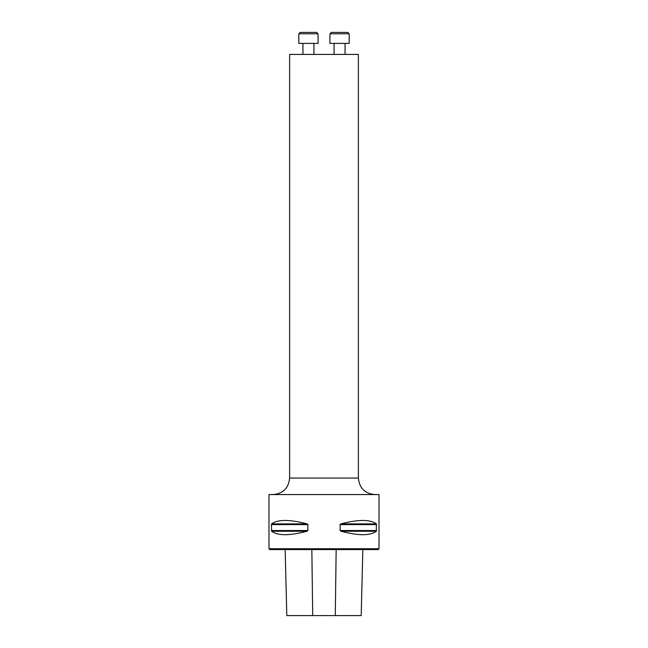 <?xml version="1.0" encoding="UTF-8"?>
<svg xmlns="http://www.w3.org/2000/svg" width="648" height="648" viewBox="0 0 648 648"><rect width="100%" height="100%" fill="white"/><g stroke="black" fill="none" stroke-linecap="round" stroke-linejoin="round"><path stroke-width="0.97" d="M379.015 494.562L268.985 494.562L268.985 548.751L379.015 548.751L379.015 494.562M340.97 523.892L376.334 523.892C370.178 519.299 358.385 519.299 340.97 523.892L340.119 524.605L340.97 523.892L340.119 524.605L376.601 524.605L376.334 523.892L376.334 531.247C370.178 535.839 358.385 535.839 340.97 531.247L340.119 530.534L340.97 531.247L376.334 531.247M271.399 524.605L271.666 523.892C277.822 519.299 289.616 519.299 307.031 523.892L307.881 524.605L307.881 530.534L307.031 531.247C289.616 535.839 277.822 535.839 271.666 531.247L271.399 524.605L307.881 524.605L307.031 523.892L271.666 523.892L271.399 524.605L271.666 523.892M376.601 530.534L340.119 530.534L340.119 524.605M307.881 530.534L271.399 530.534L271.666 531.247L307.031 531.247L307.881 530.534L307.031 531.247M379.015 548.751L378.197 549.577L269.803 549.577L268.985 548.751M361.195 615.6L362.848 549.577L361.195 615.6L335.3 615.6L336.158 549.577M286.805 615.6L285.144 549.577L286.805 615.6L335.3 615.6M358.385 54.408L289.616 54.408L289.616 478.054L358.385 478.054L358.385 54.408M374.892 494.562C364.865 493.582 359.365 488.082 358.385 478.054M318.063 33.777L316.694 32.4L300.186 32.4L298.809 33.777L298.809 43.4L318.063 43.4L318.063 33.777L298.809 33.777M313.94 43.4L313.94 54.408M349.191 43.4L349.191 33.777L347.814 32.4L331.306 32.4L329.937 33.777L329.937 43.4L349.191 43.4L349.191 33.777L329.937 33.777M312.701 615.6L311.842 549.577M289.616 478.054C288.635 488.074 283.136 493.582 273.108 494.562M302.94 43.4L302.94 54.408M334.06 43.4L334.06 54.408M345.06 43.4L345.06 54.408L345.06 43.4"/></g></svg>
